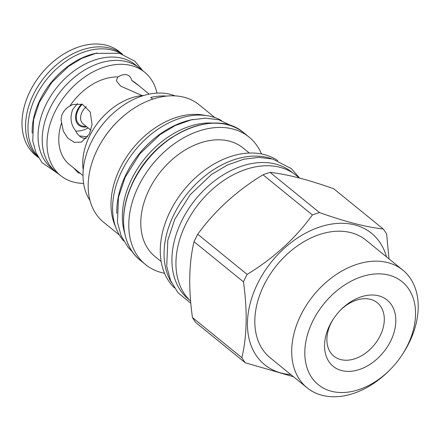<?xml version="1.0" encoding="UTF-8"?>
<svg xmlns="http://www.w3.org/2000/svg" width="440" height="440" viewBox="0 0 440 440"><rect width="100%" height="100%" fill="white"/><g stroke="black" fill="none" stroke-linecap="round" stroke-linejoin="round"><path stroke-width="0.66" d="M143.77 95.475A57.079 40.15 129.1 0 0 104.698 114.994A57.079 40.15 129.1 0 0 94.336 127.749A57.079 40.15 129.1 0 0 83.221 169.983M104.698 114.994L104.231 115.462A52.498 36.927 129.1 0 0 94.699 127.193L94.336 127.749M131.72 80.454A52.498 36.927 -50.9 0 1 135.68 83.105L139.293 86.042L131.72 80.454C131.06 77.495 129.432 75.597 126.83 74.756C124.086 74.217 121.154 74.943 118.052 76.934A52.498 36.927 129.1 0 0 69.894 105.991C66.737 107.778 64.284 110.297 62.541 113.547C61.044 116.859 60.731 119.928 61.606 122.755A52.498 36.927 129.1 0 0 69.46 164.593L83.001 175.549M149.116 94.133L139.293 86.042M73.618 167.959L78.304 172.942L80.118 173.156M79.266 135.861L87.681 136.884M83.611 183.398A66.616 46.86 -50.9 0 1 73.766 182.127A66.616 46.86 -50.9 0 1 60.555 175.549A66.616 46.86 -50.9 0 1 60.11 102.701A66.616 46.86 -50.9 0 1 131.373 65.571A66.616 46.86 -50.9 0 1 144.584 72.149A66.616 46.86 -50.9 0 1 156.981 93.115M60.555 175.549L55.759 171.649A66.616 46.86 -50.9 0 1 55.313 98.802A66.616 46.86 -50.9 0 1 126.572 61.672A66.616 46.86 -50.9 0 1 139.783 68.25L144.584 72.149M54.065 170.176L51.596 168.168A66.539 46.805 129.1 0 1 51.15 95.403A66.539 46.805 129.1 0 1 122.331 58.317A66.539 46.805 -50.9 0 1 135.526 64.889L137.995 66.897M97.273 53.059A66.539 46.805 129.1 0 0 32.192 133.15M121.248 53.79A66.539 46.805 -50.9 0 0 112.228 50.105A66.539 46.805 129.1 0 0 43.054 84.211A66.539 46.805 129.1 0 0 37.807 156.459M38.434 157.559A66.616 46.86 -50.9 0 1 38.973 84.75A66.616 46.86 -50.9 0 1 109.907 48.125A66.616 46.86 -50.9 0 1 122.447 54.175M47.63 66.842A66.616 46.86 129.1 0 0 35.53 81.73L35.712 81.45A64.328 45.248 129.1 0 1 47.394 67.078L47.63 66.842A66.616 46.86 129.1 0 1 106.37 45.254A66.616 46.86 -50.9 0 1 119.581 51.832L122.48 54.186M35.53 81.73A66.616 46.86 129.1 0 0 35.552 155.227L38.45 157.586M88.121 127.936A25.03 17.605 -50.9 0 1 75.702 131.049M118.052 76.934L117.596 77.198L116.408 80.828L120.676 86.136L142.225 95.596M61.606 122.755L63.294 131.065L67.656 138.012L74.267 142.362L81.406 142.12L89.413 133.953L92.059 124.597L90.288 112.09L82.396 104.291L72.71 104.517L69.894 105.991M77.517 103.499L72.71 109.494C69.784 117.557 70.713 124.581 75.504 130.565C77.935 135.498 81.13 138.094 85.096 138.358L86.234 138.683M86.306 106.618A12.287 8.641 129.1 0 0 82.066 112.052A12.287 8.641 129.1 0 0 83.078 123.844L90.91 130.207M82.308 104.258A15.131 10.643 129.1 0 0 78.139 109.989A15.131 10.643 129.1 0 0 86.004 126.22M81.637 104.033A16.027 11.27 129.1 0 0 77.501 109.824A16.027 11.27 129.1 0 0 86.801 126.863M174.994 95.871A68.981 48.521 129.1 0 0 109.538 116.716L109.285 116.963A66.539 46.805 129.1 0 0 97.201 131.835L97.009 132.132A68.981 48.521 129.1 0 0 91.333 142.038A68.981 48.521 129.1 0 0 89.991 200.464M109.538 116.716A68.981 48.521 129.1 0 0 97.009 132.132M119.427 235.092L103.571 222.206A75.697 53.246 129.1 0 1 97.317 149.562A75.697 53.246 -50.9 0 1 103.549 138.688L104.082 137.874A68.981 48.521 -50.9 0 1 116.606 122.463L117.293 121.776A75.697 53.246 -50.9 0 1 199.051 104.715L214.907 117.601M166.705 96.08A68.981 48.521 129.1 0 0 150.716 97.477L152.752 99.132M103.549 138.688A75.697 53.246 -50.9 0 1 117.293 121.776M115.407 226.331A75.697 53.246 129.1 0 1 120.137 168.107A75.697 53.246 -50.9 0 1 205.507 115.456M123.673 240.955A78.139 54.962 129.1 0 1 130.581 156.233A78.139 54.962 129.1 0 1 211.53 116.584A78.139 54.962 -50.9 0 1 221.513 120.56M193.105 119.477A78.139 54.962 129.1 0 0 116.804 213.373M213.84 123.139A78.524 55.231 -50.9 0 0 131.841 178.739A78.524 55.231 129.1 0 0 124.625 232.914M243.843 132.858C215.776 107.415 155.133 134.101 133.408 181.379C118.008 211.695 120.918 245.229 140.278 260.293A82.109 57.756 -50.9 0 1 133.491 181.5A82.109 57.756 -50.9 0 1 243.843 132.858L249.062 137.099A82.109 57.756 -50.9 0 0 138.71 185.74A82.109 57.756 129.1 0 0 145.497 264.539A82.109 57.756 129.1 0 0 164.538 273.273M249.062 137.099A82.109 57.756 -50.9 0 1 261.503 153.951M161.166 261.536L155.001 256.531A69.9 49.165 129.1 0 1 149.226 189.448A69.9 49.165 -50.9 0 1 243.166 148.038L249.332 153.048M277.816 160.649A82.109 57.756 -50.9 0 0 170.198 211.327A82.109 57.756 129.1 0 0 174.427 287.87M171.496 282.552A82.109 57.756 129.1 0 1 173.987 214.407A82.109 57.756 -50.9 0 1 272.008 158.862M189.437 299.954L188.573 299.25A81.879 57.59 129.1 0 1 188.029 209.715A81.879 57.59 129.1 0 1 275.616 164.076A81.879 57.59 -50.9 0 1 291.852 172.166L292.716 172.871M299.448 178.046L296.202 175.412A82.109 57.756 129.1 0 0 185.856 224.054A82.109 57.756 129.1 0 0 190.636 301.109M247.137 274.395A96.762 68.062 -50.9 0 0 245.229 278.108A96.762 68.062 129.1 0 0 243.452 281.848C247.539 310.882 247.011 336.166 241.863 357.693L192.451 317.537C188.364 288.502 188.892 263.219 194.04 241.692A96.762 68.062 129.1 0 1 195.811 237.947A96.762 68.062 -50.9 0 1 197.72 234.24L247.137 274.395C273.515 258.335 295.273 238.519 312.411 214.946A96.762 68.062 -50.9 0 1 319.517 212.575C345.361 221.793 366.591 227.26 383.207 228.971A96.762 68.062 -50.9 0 1 386.628 234.053L389.026 258.907M383.207 228.971L333.79 188.815C307.945 179.597 286.715 174.13 270.105 172.42A96.762 68.062 -50.9 0 0 262.999 174.79C236.621 190.856 214.863 210.672 197.72 234.24M270.105 172.42L319.517 212.575M290.824 374.583A84.7 59.582 129.1 0 1 257.67 283.443A84.7 59.582 -50.9 0 1 328.389 224.664A84.7 59.582 -50.9 0 1 386.502 256.856M241.863 357.693A96.762 68.062 129.1 0 0 245.284 362.775L293.491 376.75M194.04 241.692L243.452 281.848M192.451 317.537A96.762 68.062 129.1 0 0 195.872 322.619L245.284 362.775M262.999 174.79L312.411 214.946M402.067 354.926L402.82 353.782A75.851 53.356 129.1 0 0 409.063 342.887A75.851 53.356 129.1 0 0 402.793 270.094L365.921 240.13A75.851 53.356 -50.9 0 0 263.984 285.065A75.851 53.356 129.1 0 0 270.248 357.858L307.12 387.822A75.851 53.356 129.1 0 0 389.043 370.733L390.011 369.76A66.391 46.695 129.1 0 0 402.067 354.926A66.391 46.695 129.1 0 0 407.534 345.389A66.391 46.695 129.1 0 0 388.883 275.121A66.391 46.695 129.1 0 0 312.824 321.013A66.391 46.695 129.1 0 0 321.497 387.007A66.391 46.695 129.1 0 0 390.011 369.76M402.793 270.094A75.851 53.356 129.1 0 0 300.856 315.034A75.851 53.356 129.1 0 0 307.12 387.822M329.698 325.353A42.735 30.058 129.1 0 0 341.699 370.584A42.735 30.058 129.1 0 0 390.66 341.05A42.735 30.058 129.1 0 0 385.077 298.568A42.735 30.058 129.1 0 0 340.973 309.666A42.735 30.058 129.1 0 0 333.212 319.215A42.735 30.058 129.1 0 0 329.698 325.353M333.564 318.687A34.414 24.206 -50.9 0 0 331.04 323.152A34.414 24.206 129.1 0 0 333.25 355.641A34.414 24.206 129.1 0 0 380.138 335.791A34.414 24.206 -50.9 0 0 376.635 302.252A34.414 24.206 -50.9 0 0 340.527 310.118M172.695 136.895A78.524 55.231 129.1 0 0 133.788 180.318A78.524 55.231 129.1 0 0 129.679 189.827M158.928 147.571A78.623 55.303 129.1 0 0 137.313 174.163M140.278 260.293L145.497 264.539M132.501 251.95L128.167 247.445L121.193 235.945L117.453 222.338L118.476 197.368L125.158 177.287L139.761 153.923L160.204 134.513L175.445 125.45L191.24 119.884L205.414 118.162L218.763 119.763L234.08 126.957M190.828 303.276L177.914 292.644L170.638 280.638L166.727 266.426L167.799 240.301L174.79 219.28L190.086 194.816L211.497 174.488L227.453 165L243.98 159.176L258.797 157.377L272.745 159.049L291.302 168.591L299.679 178.107M58.751 174.081L41.992 162.607L35.97 152.68L32.747 140.965L33.622 119.554L39.331 102.394L51.794 82.456L68.409 66.501L81.824 58.355L95.788 53.383L119.46 53.284L134.833 61.193L142.78 70.686"/></g></svg>
